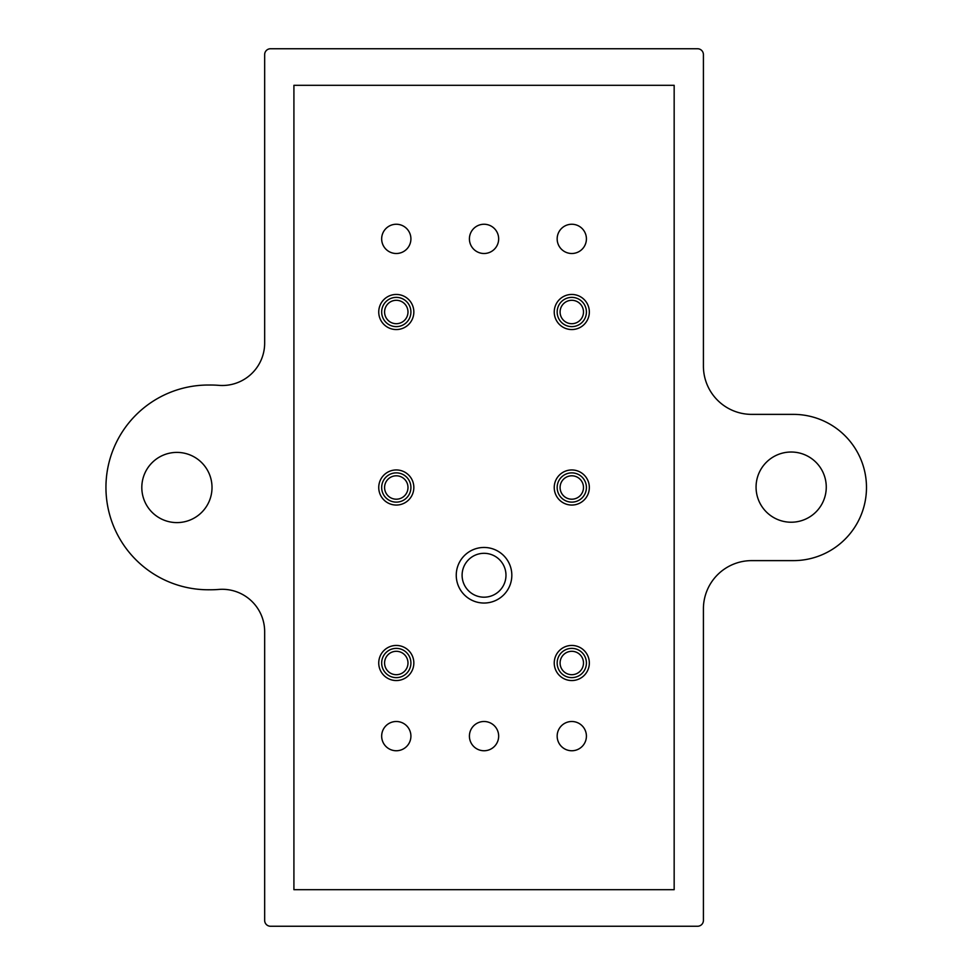<?xml version="1.0" encoding="UTF-8"?>
<svg xmlns="http://www.w3.org/2000/svg" width="975" height="975" viewBox="0 0 975 975"><rect width="100%" height="100%" fill="white"/><g stroke="black" fill="none" stroke-linecap="round" stroke-linejoin="round"><path stroke-width="1.46" d="M571.789 677.625A14.625 14.625 0 0 1 557.164 663A14.625 14.625 0 0 1 571.789 648.375A14.625 14.625 0 0 1 586.414 663A14.625 14.625 0 0 1 571.789 677.625M571.789 674.7A11.7 11.7 0 0 1 560.089 663A11.7 11.7 0 0 1 571.789 651.3A11.7 11.7 0 0 1 583.489 663A11.7 11.7 0 0 1 571.789 674.7M571.789 502.125A14.625 14.625 0 0 1 557.164 487.5A14.625 14.625 0 0 1 571.789 472.875A14.625 14.625 0 0 1 586.414 487.5A14.625 14.625 0 0 1 571.789 502.125M571.789 499.2A11.7 11.7 0 0 1 560.089 487.5A11.7 11.7 0 0 1 571.789 475.8A11.7 11.7 0 0 1 583.489 487.5A11.7 11.7 0 0 1 571.789 499.2M571.789 326.625A14.625 14.625 0 0 1 557.164 312A14.625 14.625 0 0 1 571.789 297.375A14.625 14.625 0 0 1 586.414 312A14.625 14.625 0 0 1 571.789 326.625M571.789 323.7A11.7 11.7 0 0 1 560.089 312A11.7 11.7 0 0 1 571.789 300.3A11.7 11.7 0 0 1 583.489 312A11.7 11.7 0 0 1 571.789 323.7M396.289 677.625A14.625 14.625 0 0 1 381.664 663A14.625 14.625 0 0 1 396.289 648.375A14.625 14.625 0 0 1 410.914 663A14.625 14.625 0 0 1 396.289 677.625M396.289 674.7A11.7 11.7 0 0 1 384.589 663A11.7 11.7 0 0 1 396.289 651.3A11.7 11.7 0 0 1 407.989 663A11.7 11.7 0 0 1 396.289 674.7M396.289 502.125A14.625 14.625 0 0 1 381.664 487.5A14.625 14.625 0 0 1 396.289 472.875A14.625 14.625 0 0 1 410.914 487.5A14.625 14.625 0 0 1 396.289 502.125M396.289 499.2A11.7 11.7 0 0 1 384.589 487.5A11.7 11.7 0 0 1 396.289 475.8A11.7 11.7 0 0 1 407.989 487.5A11.7 11.7 0 0 1 396.289 499.2M396.289 326.625A14.625 14.625 0 0 1 381.664 312A14.625 14.625 0 0 1 396.289 297.375A14.625 14.625 0 0 1 410.914 312A14.625 14.625 0 0 1 396.289 326.625M396.289 323.7A11.7 11.7 0 0 1 384.589 312A11.7 11.7 0 0 1 396.289 300.3A11.7 11.7 0 0 1 407.989 312A11.7 11.7 0 0 1 396.289 323.7M264.664 343.09L264.664 54.6L264.664 343.09A42.412 42.412 0 0 1 218.827 385.357A102.375 102.375 0 0 0 209.552 385.028A102.375 102.375 0 0 0 208.321 385.028A102.375 102.375 0 0 0 105.946 487.403A102.375 102.375 0 0 0 209.552 589.765A102.375 102.375 0 0 0 210.551 589.778A102.375 102.375 0 0 0 218.827 589.436A42.412 42.412 0 0 1 264.664 631.715L264.664 920.4L264.664 631.715M176.914 452.4A35.1 35.1 0 0 0 141.814 487.5A35.1 35.1 0 0 0 176.914 522.6A35.1 35.1 0 0 0 212.014 487.5A35.1 35.1 0 0 0 176.914 452.4M484.039 597.188A21.938 21.938 0 0 1 462.101 575.25A21.938 21.938 0 0 1 484.039 553.312A21.938 21.938 0 0 1 505.976 575.25A21.938 21.938 0 0 1 484.039 597.188M791.164 452.022A35.1 35.1 0 0 0 756.064 487.122A35.1 35.1 0 0 0 791.164 522.222A35.1 35.1 0 0 0 826.264 487.122A35.1 35.1 0 0 0 791.164 452.022M484.039 547.462A27.788 27.788 0 0 1 511.826 575.25A27.788 27.788 0 0 1 484.039 603.038A27.788 27.788 0 0 1 456.251 575.25A27.788 27.788 0 0 1 484.039 547.462M571.789 645.45A17.55 17.55 0 0 1 589.339 663A17.55 17.55 0 0 1 571.789 680.55A17.55 17.55 0 0 1 554.239 663A17.55 17.55 0 0 1 571.789 645.45M396.289 645.45A17.55 17.55 0 0 1 413.839 663A17.55 17.55 0 0 1 396.289 680.55A17.55 17.55 0 0 1 378.739 663A17.55 17.55 0 0 1 396.289 645.45M396.289 469.95A17.55 17.55 0 0 1 413.839 487.5A17.55 17.55 0 0 1 396.289 505.05A17.55 17.55 0 0 1 378.739 487.5A17.55 17.55 0 0 1 396.289 469.95M571.789 469.95A17.55 17.55 0 0 1 589.339 487.5A17.55 17.55 0 0 1 571.789 505.05A17.55 17.55 0 0 1 554.239 487.5A17.55 17.55 0 0 1 571.789 469.95M396.289 294.45A17.55 17.55 0 0 1 413.839 312A17.55 17.55 0 0 1 396.289 329.55A17.55 17.55 0 0 1 378.739 312A17.55 17.55 0 0 1 396.289 294.45M571.789 294.45A17.55 17.55 0 0 1 589.339 312A17.55 17.55 0 0 1 571.789 329.55A17.55 17.55 0 0 1 554.239 312A17.55 17.55 0 0 1 571.789 294.45M571.789 224.25A14.625 14.625 0 0 1 586.414 238.875A14.625 14.625 0 0 1 571.789 253.5A14.625 14.625 0 0 1 557.164 238.875A14.625 14.625 0 0 1 571.789 224.25M396.289 224.25A14.625 14.625 0 0 1 410.914 238.875A14.625 14.625 0 0 1 396.289 253.5A14.625 14.625 0 0 1 381.664 238.875A14.625 14.625 0 0 1 396.289 224.25M484.039 224.25A14.625 14.625 0 0 1 498.664 238.875A14.625 14.625 0 0 1 484.039 253.5A14.625 14.625 0 0 1 469.414 238.875A14.625 14.625 0 0 1 484.039 224.25M571.789 721.5A14.625 14.625 0 0 1 586.414 736.125A14.625 14.625 0 0 1 571.789 750.75A14.625 14.625 0 0 1 557.164 736.125A14.625 14.625 0 0 1 571.789 721.5M396.289 721.5A14.625 14.625 0 0 1 410.914 736.125A14.625 14.625 0 0 1 396.289 750.75A14.625 14.625 0 0 1 381.664 736.125A14.625 14.625 0 0 1 396.289 721.5M484.039 721.5A14.625 14.625 0 0 1 498.664 736.125A14.625 14.625 0 0 1 484.039 750.75A14.625 14.625 0 0 1 469.414 736.125A14.625 14.625 0 0 1 484.039 721.5M264.664 54.6A5.85 5.85 0 0 1 270.514 48.75L697.564 48.75A5.85 5.85 0 0 1 703.414 54.6L703.414 366.112A48.263 48.263 0 0 0 751.676 414.375L793.358 414.375A73.125 73.125 0 0 1 866.483 487.5A73.125 73.125 0 0 1 793.358 560.625L751.676 560.625A48.263 48.263 0 0 0 703.414 608.888L703.414 920.4A5.85 5.85 0 0 1 697.564 926.25L270.514 926.25A5.85 5.85 0 0 1 264.664 920.4M674.164 889.688L293.914 889.688L293.914 85.312L674.164 85.312L674.164 889.688M703.414 54.6L703.414 366.112M703.414 608.888L703.414 920.4"/></g></svg>
